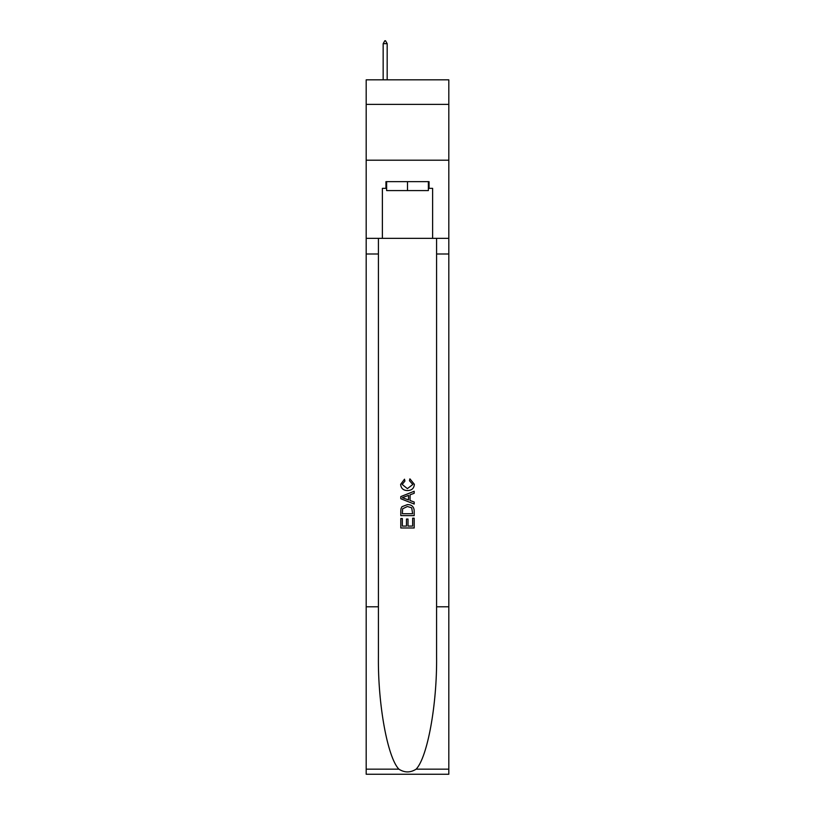 <?xml version="1.0" encoding="UTF-8"?>
<svg xmlns="http://www.w3.org/2000/svg" width="815" height="815" viewBox="0 0 815 815"><rect width="100%" height="100%" fill="white"/><g stroke="black" fill="none" stroke-linecap="round" stroke-linejoin="round"><path stroke-width="1.22" d="M448.81 104.391L448.81 79.829L366.19 79.829L366.19 104.391L448.81 104.391L448.81 160.209L366.19 160.209L366.19 104.391M428.374 181.643L428.374 190.578L386.626 190.578L386.626 181.643M407.5 181.643L407.5 190.578M412.645 518.187L412.645 526.082L408.009 526.082L412.645 526.082L412.645 518.187L414.193 518.187L414.193 527.977L400.797 527.977L400.797 518.534L400.797 527.977M406.461 519.043L406.461 526.082L402.345 526.082L406.461 526.082L406.461 519.043L408.009 519.043L408.009 526.082M401.948 506.716L400.99 508.662L401.948 506.716L407.419 504.617C411.707 504.597 413.959 506.665 414.193 510.811L414.193 515.61L400.797 515.61L400.797 511.025L400.797 515.61M409.904 478.853L409.466 480.738L409.904 478.853L414.366 484.324C414 488.44 411.677 490.508 407.398 490.528L407.398 490.528C403.282 490.447 401.021 488.389 400.623 484.355L404.515 479.2L404.923 481.084L402.172 484.446L407.388 488.643L412.818 484.497L409.466 480.738M416.139 769.156L448.81 769.156L448.81 774.25L366.19 774.25L366.19 606.788L378.415 606.788L378.415 656.574C377.824 704.16 387.482 757.318 398.861 769.156C404.617 772.824 410.373 772.824 416.139 769.156C427.518 757.318 437.176 704.16 436.585 656.574L436.585 238.357M400.797 496.59L400.797 498.729L414.193 504.047L400.797 498.729L400.797 496.59L414.193 491.272L400.797 496.59M436.585 606.788L448.81 606.788L448.81 160.209M366.19 606.788L366.19 160.209M378.415 238.357L378.415 606.788M448.81 769.156L448.81 606.788M366.19 238.357L382.378 238.357L382.378 188.346L386.626 188.346M428.374 188.346L429.047 188.346L429.047 181.643L385.953 181.643L385.953 188.346M429.047 188.346L432.622 188.346L432.622 238.357L448.81 238.357M382.378 238.357L432.622 238.357M414.193 491.272L414.193 493.279L410.067 494.807L410.067 500.512L414.193 502.04L414.193 504.047M404.821 498.576L408.529 499.952L408.529 495.377L402.345 497.659L404.821 498.576M408.529 495.377L408.529 499.941M400.797 511.025L400.99 508.662M411.697 507.796L412.645 513.715L411.697 507.796L407.388 506.502L402.62 508.794L402.345 513.715L412.645 513.715L402.345 513.715M400.797 518.534L402.345 518.534L402.345 526.082M387.176 43.653L385.505 40.75L384.833 40.75L383.162 43.653L387.176 43.653L387.176 79.829M383.162 43.653L383.162 79.829M436.585 253.995L448.81 253.995M378.415 253.995L366.19 253.995M366.19 769.156L398.861 769.156"/></g></svg>
